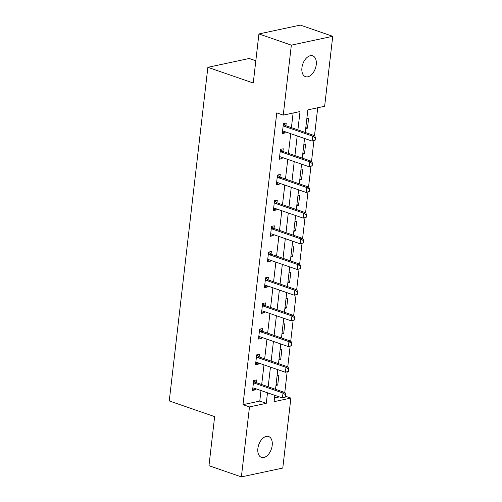 <?xml version="1.0" encoding="UTF-8"?>
<svg xmlns="http://www.w3.org/2000/svg" width="502" height="502" viewBox="0 0 502 502"><rect width="100%" height="100%" fill="white"/><g stroke="black" fill="none" stroke-linecap="round" stroke-linejoin="round"><path stroke-width="0.75" d="M257.877 448.487A11.031 6.67 -70.9 0 1 268.639 436.533A11.031 6.67 -70.9 0 1 272.197 445.425A11.031 6.67 -70.9 0 1 261.435 457.378A11.031 6.67 -70.9 0 1 257.877 448.487M301.928 67.776A11.031 6.67 -70.9 0 1 312.69 55.822A11.031 6.67 -70.9 0 1 316.247 64.72A11.031 6.67 -70.9 0 1 305.486 76.674A11.031 6.67 -70.9 0 1 301.928 67.776M255.819 60.755L249.262 58.483L207.866 67.324L169.262 400.941L214.643 416.629L208.97 465.699L241.387 476.9L249.481 406.915L266.267 403.332L267.484 392.802M207.866 67.324L253.246 83.012L258.925 33.941L300.322 25.1L332.738 36.301L324.637 106.286L307.858 109.869L305.247 132.434M284.778 392.514L287.163 371.907M287.753 366.824L290.137 346.217M290.727 341.14L293.112 320.527M293.695 315.451L296.08 294.843M296.669 289.761L299.054 269.154M299.644 264.077L302.028 243.464M302.612 238.387L304.996 217.78M305.586 212.697L307.971 192.09M308.554 187.014L310.945 166.4M311.529 161.324L313.913 140.717M314.503 135.634L317.728 107.761M285.538 396.229L290.878 398.073L282.783 468.059L241.387 476.9M274.525 397.942L279.369 396.906M306.841 118.667L308.598 118.296L307.456 128.173L305.699 128.55M303.867 144.356L305.624 143.98L304.482 153.863L302.725 154.239M300.893 170.046L302.656 169.67L301.507 179.547L299.75 179.923M297.924 195.73L299.681 195.36L298.539 205.236L296.782 205.613M294.95 221.42L296.707 221.043L295.565 230.926L293.808 231.303M291.976 247.109L293.739 246.733L292.591 256.61L290.834 256.986M289.008 272.793L290.765 272.423L289.623 282.3L287.866 282.676M286.033 298.483L287.79 298.106L286.648 307.99L284.891 308.366M283.059 324.173L284.822 323.796L283.674 333.673L281.917 334.05M280.091 349.863L281.848 349.486L280.706 359.363L278.949 359.739M277.117 375.546L278.874 375.17L277.731 385.053L275.974 385.429M297.899 129.899L300.027 111.544L283.241 115.127L276.759 112.887L242.999 404.675L259.779 401.092L261.002 390.556M261.699 384.538L263.97 364.872M264.667 358.848L266.945 339.183M267.641 333.159L269.919 313.493M270.616 307.475L272.887 287.809M273.584 281.785L275.862 262.119M276.558 256.095L278.836 236.429M279.532 230.412L281.804 210.746M282.5 204.722L284.778 185.056M285.475 179.032L287.753 159.366M288.449 153.342L290.721 133.683M291.417 127.659L293.112 113.019M285.914 125.707L286.222 123.072L283.423 123.668L282.281 133.551L285.08 132.955L285.211 131.775M282.946 151.397L283.247 148.761L280.449 149.358L279.307 159.241L282.105 158.638L282.243 157.465M279.972 177.08L280.273 174.451L277.48 175.047L276.338 184.924L279.131 184.328L279.269 183.155M276.997 202.77L277.305 200.135L274.506 200.731L273.364 210.614L276.163 210.018L276.295 208.838M274.029 228.46L274.33 225.825L271.532 226.421L270.39 236.304L273.188 235.702L273.326 234.528M271.055 254.144L271.362 251.515L268.564 252.111L267.422 261.988L270.214 261.391L270.352 260.218M268.081 279.834L268.388 277.198L265.589 277.801L264.447 287.677L267.246 287.081L267.378 285.902M265.112 305.523L265.414 302.888L262.615 303.484L261.473 313.367L264.272 312.771L264.41 311.591M262.138 331.207L262.446 328.578L259.647 329.174L258.505 339.051L261.297 338.455L261.435 337.281M259.164 356.897L259.471 354.261L256.673 354.864L255.531 364.741L258.329 364.145L258.461 362.965M256.196 382.587L256.497 379.951L253.698 380.547L252.556 390.43L255.355 389.834L255.493 388.655M258.925 33.941L291.342 45.149L332.738 36.301M242.999 404.675L249.481 406.915M283.241 115.127L291.342 45.149M268.181 386.778L270.452 367.113M271.155 361.089L273.427 341.423M274.123 335.399L276.401 315.739M277.098 309.715L279.369 290.049M280.066 284.025L282.344 264.359M283.04 258.335L285.318 238.67M286.014 232.652L288.286 212.986M288.983 206.962L291.26 187.296M291.957 181.272L294.235 161.606M294.931 155.589L297.203 135.923M274.826 395.338L274.098 401.656L290.878 398.073M304.551 138.458L302.273 158.124M301.577 164.148L299.305 183.814M298.608 189.838L296.331 209.497M295.634 215.521L293.356 235.187M292.66 241.211L290.388 260.877M289.692 266.901L287.414 286.567M286.717 292.584L284.439 312.25M283.743 318.274L281.471 337.94M280.775 343.964L278.497 363.63M277.801 369.648L275.523 389.314M259.779 401.092L266.267 403.332M282.457 132.045L285.08 132.955M305.806 127.602L307.456 128.173M302.832 153.292L304.482 153.863M279.482 157.735L282.105 158.638M299.863 178.982L301.507 179.547M276.508 183.425L279.131 184.328M296.889 204.665L298.539 205.236M273.54 209.108L276.163 210.018M293.915 230.355L295.565 230.926M270.565 234.798L273.188 235.702M290.947 256.045L292.591 256.61M267.591 260.488L270.214 261.391M287.972 281.729L289.623 282.3M264.623 286.171L267.246 287.081M284.998 307.419L286.648 307.99M261.649 311.861L264.272 312.771M282.03 333.108L283.674 333.673M258.674 337.551L261.297 338.455M279.056 358.792L280.706 359.363M255.706 363.235L258.329 364.145M276.081 384.482L277.731 385.053M252.732 388.924L255.355 389.834M315.162 140.183L315.444 137.717L314.823 140.259L315.162 140.183L312.156 141.087L283.63 131.229A1.726 1.286 -102.1 0 0 283.228 131.173L282.551 131.21M283.203 125.588L283.818 126.077A1.726 1.286 -102.1 0 0 284.201 126.291L312.727 136.149L314.741 135.722L315.444 137.717M283.417 123.743L285.833 125.644A1.726 1.286 -102.1 0 0 286.215 125.858L314.741 135.722M314.823 140.259L312.156 141.087L312.727 136.149L315.112 137.786M312.188 165.873L312.476 163.401L312.137 163.476L311.855 165.949L312.188 165.873L309.188 166.777L280.662 156.919A1.726 1.286 -102.1 0 0 280.26 156.856L279.576 156.9M280.229 151.278L280.85 151.767A1.726 1.286 -102.1 0 0 281.233 151.98L309.759 161.839L311.773 161.406L312.476 163.401M280.442 149.433L282.858 151.334A1.726 1.286 -102.1 0 0 283.247 151.548L311.773 161.406M311.855 165.949L309.188 166.777L309.759 161.839L312.137 163.476M309.219 191.563L309.502 189.091L308.881 191.632L309.219 191.563L306.214 192.467L277.688 182.602A1.726 1.286 -102.1 0 0 277.286 182.546L276.608 182.584M277.255 176.968L277.876 177.451A1.726 1.286 -102.1 0 0 278.259 177.664L306.785 187.522L308.799 187.095L309.502 189.091M277.468 175.123L279.89 177.024A1.726 1.286 -102.1 0 0 280.273 177.237L308.799 187.095M308.881 191.632L306.214 192.467L306.785 187.522L309.169 189.166M306.245 217.247L306.534 214.781L306.195 214.85L305.906 217.322L306.245 217.247L303.239 218.15L274.713 208.292A1.726 1.286 -102.1 0 0 274.312 208.236L273.634 208.274M274.287 202.651L274.901 203.141A1.726 1.286 -102.1 0 0 275.284 203.354L303.81 213.212L305.825 212.785L306.534 214.781M274.5 200.806L276.916 202.708A1.726 1.286 -102.1 0 0 277.299 202.921L305.825 212.785M305.906 217.322L303.239 218.15L303.81 213.212L306.195 214.85M303.271 242.937L303.559 240.471L303.221 240.54L302.938 243.012L303.271 242.937L300.271 243.84L271.745 233.982A1.726 1.286 -102.1 0 0 271.344 233.926L270.66 233.963M271.312 228.341L271.933 228.83A1.726 1.286 -102.1 0 0 272.316 229.044L300.842 238.902L302.857 238.469L303.559 240.471M271.526 226.496L273.941 228.397A1.726 1.286 -102.1 0 0 274.33 228.611L302.857 238.469M302.938 243.012L300.271 243.84L300.842 238.902L303.221 240.54M300.303 268.626L300.585 266.154L299.964 268.695L300.303 268.626L297.297 269.53L268.771 259.672A1.726 1.286 -102.1 0 0 268.369 259.609L267.692 259.647M268.338 254.031L268.959 254.514A1.726 1.286 -102.1 0 0 269.342 254.727L297.868 264.592L299.882 264.159L300.585 266.154M268.551 252.186L270.973 254.087A1.726 1.286 -102.1 0 0 271.356 254.301L299.882 264.159M299.964 268.695L297.297 269.53L297.868 264.592L300.252 266.229M297.328 294.31L297.617 291.844L297.278 291.913L296.996 294.385L297.328 294.31L294.323 295.214L265.796 285.356A1.726 1.286 -102.1 0 0 265.395 285.299L264.717 285.337M265.37 279.721L265.985 280.204A1.726 1.286 -102.1 0 0 266.367 280.417L294.894 290.275L296.908 289.849L297.617 291.844M265.583 277.87L267.999 279.771A1.726 1.286 -102.1 0 0 268.382 279.984L296.908 289.849M296.996 294.385L294.323 295.214L294.894 290.275L297.278 291.913M294.354 320L294.643 317.534L294.304 317.603L294.021 320.075L294.354 320L291.355 320.903L262.828 311.045A1.726 1.286 -102.1 0 0 262.427 310.989L261.743 311.027M262.395 305.404L263.017 305.894A1.726 1.286 -102.1 0 0 263.399 306.107L291.926 315.965L293.94 315.532L294.643 317.534M262.609 303.559L265.031 305.461A1.726 1.286 -102.1 0 0 265.414 305.674L293.94 315.532M294.021 320.075L291.355 320.903L291.926 315.965L294.304 317.603M291.386 345.69L291.668 343.217L291.047 345.759L291.386 345.69L288.38 346.593L259.854 336.735A1.726 1.286 -102.1 0 0 259.452 336.673L258.775 336.71M259.421 331.094L260.042 331.577A1.726 1.286 -102.1 0 0 260.425 331.791L288.951 341.655L290.965 341.222L291.668 343.217M259.634 329.249L262.057 331.151A1.726 1.286 -102.1 0 0 262.439 331.364L290.965 341.222M291.047 345.759L288.38 346.593L288.951 341.655L291.336 343.293M288.412 371.38L288.7 368.907L288.361 368.976L288.079 371.449L288.412 371.38L285.406 372.283L256.88 362.419A1.726 1.286 -102.1 0 0 256.478 362.362L255.8 362.4M256.453 356.784L257.068 357.267A1.726 1.286 -102.1 0 0 257.451 357.48L285.983 367.338L287.991 366.912L288.7 368.907M256.666 354.933L259.082 356.834A1.726 1.286 -102.1 0 0 259.465 357.047L287.991 366.912M288.079 371.449L285.406 372.283L285.983 367.338L288.361 368.976M285.437 397.063L285.726 394.597L285.387 394.666L285.105 397.138L285.437 397.063L282.438 397.967L253.912 388.109A1.726 1.286 -102.1 0 0 253.51 388.052L252.826 388.09M253.479 382.468L254.1 382.957A1.726 1.286 -102.1 0 0 254.483 383.17L283.009 393.028L285.023 392.595L285.726 394.597M253.692 380.623L256.114 382.524A1.726 1.286 -102.1 0 0 256.497 382.737L285.023 392.595M285.105 397.138L282.438 397.967L283.009 393.028L285.387 394.666M284.201 126.291L286.215 125.858M283.818 126.077L285.833 125.644M281.233 151.98L283.247 151.548M280.85 151.767L282.858 151.334M278.259 177.664L280.273 177.237M277.876 177.451L279.89 177.024M275.284 203.354L277.299 202.921M274.901 203.141L276.916 202.708M272.316 229.044L274.33 228.611M271.933 228.83L273.941 228.397M269.342 254.727L271.356 254.301M268.959 254.514L270.973 254.087M266.367 280.417L268.382 279.984M265.985 280.204L267.999 279.771M263.399 306.107L265.414 305.674M263.017 305.894L265.031 305.461M260.425 331.791L262.439 331.364M260.042 331.577L262.057 331.151M257.451 357.48L259.465 357.047M257.068 357.267L259.082 356.834M254.483 383.17L256.497 382.737M254.1 382.957L256.114 382.524"/></g></svg>
